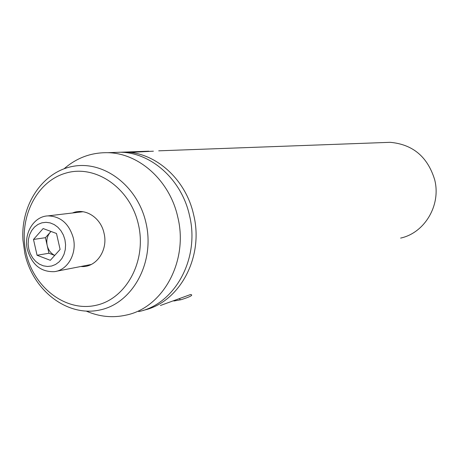 <?xml version="1.0" encoding="UTF-8"?>
<svg xmlns="http://www.w3.org/2000/svg" width="459" height="459" viewBox="0 0 459 459"><rect width="100%" height="100%" fill="white"/><g stroke="black" fill="none" stroke-linecap="round" stroke-linejoin="round"><path stroke-width="0.69" d="M160.392 305.505L190.6 294.512C193.618 294.994 190.462 296.721 181.127 299.687L173.852 301.012M400.621 238.089C424.695 232.92 441.254 205.133 434.684 179.756C427.673 156.835 412.83 144.361 390.156 142.319L384.481 142.525M116.638 152.371L125.152 152.061C155.853 152.531 185.912 179.429 193.635 214.766C204.244 257.172 179.423 302.751 143.346 310.301M153.404 151.183L130.086 152.422M112.059 152.543L120.619 152.227C151.47 152.704 181.701 179.785 189.469 215.369C200.176 258.165 175.091 304.128 138.727 311.586M26.106 253.029C33.662 287.558 65.809 312.275 96.057 305.298C126.414 298.855 146.966 260.718 138.406 224.451C130.304 188.064 95.673 164.242 65.993 173.066C36.175 181.362 18.119 218.61 26.106 253.029M145.968 222.822C155.211 261.957 132.938 303.06 100.188 309.928C67.553 317.376 33.008 290.731 24.884 253.626L22.95 240.149C20.563 204.703 42.79 171.322 73.612 166.233C104.348 160.753 137.734 186.147 145.968 222.822M72.505 212.982C84.955 207.502 100.802 217.509 104.032 233.201C108.416 250.356 95.874 268.136 80.91 266.49M64.162 168.723C76.825 157.73 91.398 152.388 107.871 152.692C139.157 153.186 169.853 180.794 177.771 217.067C188.66 260.701 163.226 307.513 126.357 315.058C112.799 318.116 99.494 316.825 86.435 311.185M28.785 249.013L28.154 244.125L28.452 239.254L29.657 234.629L31.717 230.493L34.528 227.033L37.965 224.44L41.844 222.839L45.986 222.311L50.18 222.902L54.214 224.571L57.874 227.245L60.99 230.797L63.382 235.037L64.943 239.759L65.58 244.716L65.27 249.656L64.019 254.326L61.902 258.486L59.027 261.934L55.539 264.487L51.626 266.025L47.478 266.478L43.301 265.824L39.313 264.103L35.704 261.406L32.658 257.872L30.311 253.666L28.785 249.013M27.408 249.702C23.38 233.579 33.771 216.269 47.988 215.885C60.605 216.269 69.045 223.625 73.308 237.963C77.181 253.54 67.703 270.202 54.397 271.653C40.949 272.135 31.952 264.814 27.408 249.702M51.041 231.474L50.186 232.34C47.179 235.978 46.175 240.355 47.179 245.473C48.361 250.155 50.88 253.471 54.73 255.405M54.713 255.433L48.941 253.248L45.424 237.693L50.978 231.451M43.14 228.548L56.491 233.488L60.106 249.438L50.329 260.305L37.064 255.256L33.49 239.449L43.14 228.548M45.424 237.693L33.49 239.449M48.941 253.248L37.064 255.256M180.272 299.882L179.532 298.625M120.619 152.227L107.871 152.692M390.156 142.319L158.705 150.827M148.814 151.189L125.152 152.061M47.988 215.885L83.045 211.737M56.457 271.252L91.249 264.476"/></g></svg>
